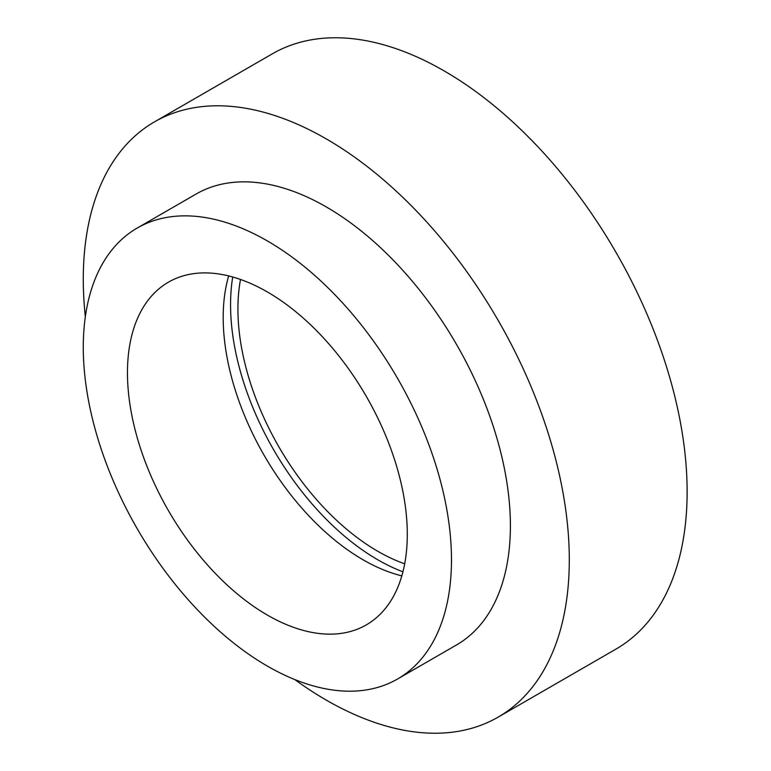 <?xml version="1.0" encoding="UTF-8"?>
<svg xmlns="http://www.w3.org/2000/svg" width="771" height="771" viewBox="0 0 771 771"><rect width="100%" height="100%" fill="white"/><g stroke="black" fill="none" stroke-linecap="round" stroke-linejoin="round"><path stroke-width="1.16" d="M402.934 571.812A208.286 120.257 60 0 1 377.838 559.813A208.286 120.257 60 0 1 232.717 276.991M240.523 279.459A197.868 114.243 -120 0 0 377.838 551.313A197.868 114.243 -120 0 0 404.698 563.813M267.383 291.968A197.868 114.243 -120 0 0 168.444 282.167A197.868 114.243 -120 0 0 138.115 440.723A197.868 114.243 -120 0 0 267.383 615.085A197.868 114.243 -120 0 0 366.312 624.886A197.868 114.243 -120 0 0 396.641 466.33A197.868 114.243 -120 0 0 267.383 291.968M228.659 275.922A197.868 114.243 -120 0 0 363.112 559.813A197.868 114.243 -120 0 0 401.826 575.86M397.557 679L456.471 644.99A260.357 150.316 -120 0 0 496.379 436.357A260.357 150.316 -120 0 0 326.287 206.936A260.357 150.316 -120 0 0 196.113 194.041L137.199 228.052A260.357 150.316 -120 0 0 97.291 436.675A260.357 150.316 -120 0 0 267.383 666.105A260.357 150.316 -120 0 0 397.557 679A260.357 150.316 -120 0 0 437.465 470.377A260.357 150.316 -120 0 0 267.383 240.947A260.357 150.316 -120 0 0 137.199 228.052M85.33 316.775A343.673 198.417 60 0 1 154.46 121.885L272.279 53.864A343.673 198.417 60 0 1 444.115 70.884A343.673 198.417 60 0 1 668.63 373.723A343.673 198.417 60 0 1 615.952 649.115L498.124 717.136A343.673 198.417 60 0 1 326.287 700.116A343.673 198.417 60 0 1 294.782 679.559M154.46 121.885A343.673 198.417 60 0 1 326.287 138.905A343.673 198.417 60 0 1 550.802 441.754A343.673 198.417 60 0 1 498.124 717.136"/></g></svg>
